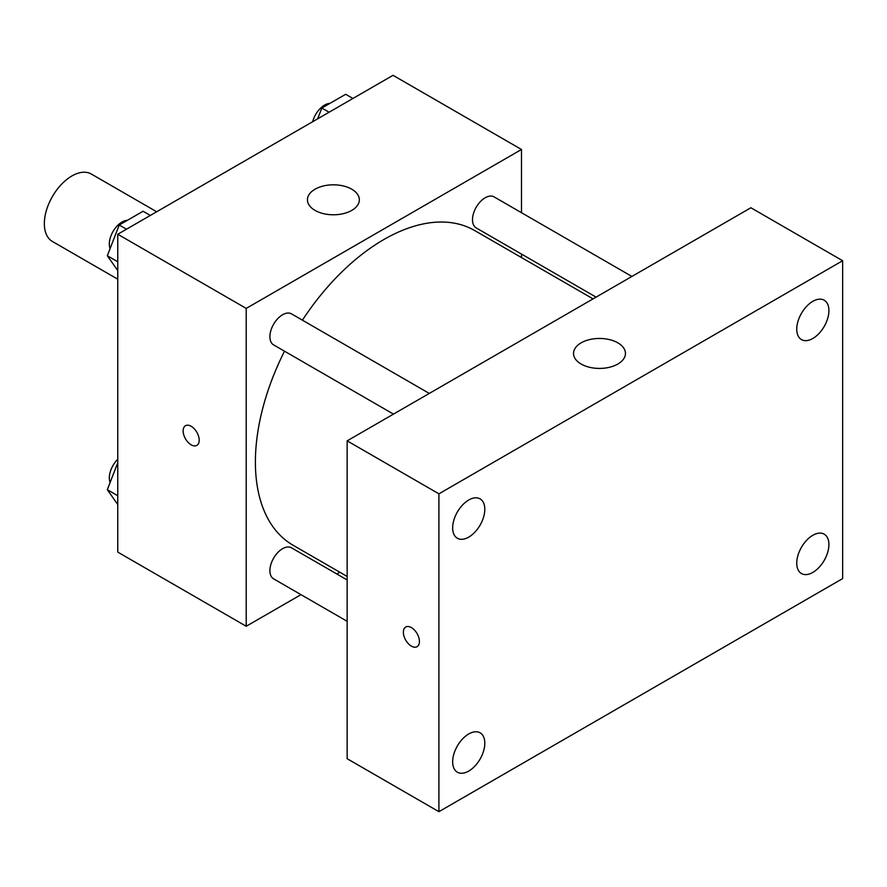 <?xml version="1.0" encoding="UTF-8"?>
<svg xmlns="http://www.w3.org/2000/svg" width="887" height="887" viewBox="0 0 887 887"><rect width="100%" height="100%" fill="white"/><g stroke="black" fill="none" stroke-linecap="round" stroke-linejoin="round"><path stroke-width="1.33" d="M156.689 211.771L91.339 174.04A38.928 22.474 120 0 0 61.347 184.474A38.928 22.474 120 0 0 44.35 223.646A38.928 22.474 120 0 0 52.411 241.475L117.76 279.194M300.981 594.656L246.22 626.266L117.76 552.102L117.76 234.246L393.03 75.317L521.489 149.482L521.489 212.714M339.821 572.226L336.805 573.978M284.505 351.197A181.669 104.888 120 0 0 255.389 462.038A181.669 104.888 120 0 0 293.02 545.206L347.15 576.461M593.059 298.875L474.689 230.542A181.669 104.888 120 0 0 302.412 320.174M521.489 254.07L521.489 257.563M246.22 626.266L246.22 308.41L521.489 149.482M631.899 276.456L494.114 196.903A17.906 10.334 120 0 0 480.31 201.704A17.906 10.334 120 0 0 472.494 219.721A17.906 10.334 120 0 0 476.208 227.926L596.075 297.134M347.15 579.954L291.513 547.822A17.906 10.334 120 0 0 277.709 552.623A17.906 10.334 120 0 0 269.892 570.64A17.906 10.334 120 0 0 273.606 578.845L347.15 621.31M393.473 414.107L273.606 344.899A17.906 10.334 -60 0 1 273.606 324.221A17.906 10.334 -60 0 1 291.513 313.876L429.297 393.429M246.22 308.41L117.76 234.246M315.04 210.396A25.956 14.979 180 0 1 307.434 199.808A25.956 14.979 180 0 1 333.39 184.818A25.956 14.979 180 0 1 359.346 199.808A25.956 14.979 180 0 1 343.324 213.645A25.956 14.979 180 0 1 315.04 210.396M199.198 440.185A11.354 6.553 60 0 1 196.836 445.385A11.354 6.553 60 0 1 185.483 438.832A11.354 6.553 60 0 1 185.483 425.716A11.354 6.553 60 0 1 194.231 428.765A11.354 6.553 60 0 1 199.198 440.185M196.847 445.385A11.354 6.553 60 0 1 185.494 438.832A11.354 6.553 60 0 1 185.494 425.716M347.15 758.707L347.15 440.85L750.89 207.758L842.65 260.734L842.65 578.59L438.91 811.683L347.15 758.707M438.91 811.683L438.91 493.826L347.15 440.85M419.418 641.501A11.354 6.553 60 0 1 417.056 646.701A11.354 6.553 60 0 1 405.703 640.137A11.354 6.553 60 0 1 405.703 627.031A11.354 6.553 60 0 1 414.462 630.069A11.354 6.553 60 0 1 419.418 641.501M438.91 493.826L842.65 260.734M617.84 364.036A25.956 14.979 180 0 1 589.556 367.285A25.956 14.979 180 0 1 573.534 353.436A25.956 14.979 180 0 1 599.49 338.457A25.956 14.979 180 0 1 625.446 353.436A25.956 14.979 180 0 1 617.84 364.036M812.825 301.336A22.74 13.128 120 0 0 796.748 329.188A22.74 13.128 120 0 0 801.46 339.599A22.74 13.128 120 0 0 824.2 326.471A22.74 13.128 120 0 0 824.2 300.216A22.74 13.128 120 0 0 812.825 301.336M468.735 500.002A22.74 13.128 120 0 0 452.658 527.843A22.74 13.128 120 0 0 457.37 538.254A22.74 13.128 120 0 0 480.1 525.126A22.74 13.128 120 0 0 480.1 498.882A22.74 13.128 120 0 0 468.735 500.002M468.735 733.948A22.74 13.128 120 0 0 452.658 761.789A22.74 13.128 120 0 0 457.37 772.2A22.74 13.128 120 0 0 480.1 759.072A22.74 13.128 120 0 0 480.1 732.828A22.74 13.128 120 0 0 468.735 733.948M812.825 535.293A22.74 13.128 120 0 0 796.748 563.134A22.74 13.128 120 0 0 801.46 573.545A22.74 13.128 120 0 0 824.2 560.418A22.74 13.128 120 0 0 824.2 534.162A22.74 13.128 120 0 0 812.825 535.293M417.067 646.69A11.354 6.553 60 0 1 405.714 640.137A11.354 6.553 60 0 1 405.714 627.031M117.76 270.602L107.316 255.744L119.235 225.021L143.073 211.25L150.324 215.441M117.76 261.765L107.316 255.744M126.486 229.201L119.235 225.021M127.34 220.342A17.906 10.334 120 0 0 109.312 243.992A17.906 10.334 120 0 0 110.088 248.582M317.657 118.836L321.837 108.048L345.675 94.288L352.926 98.468M329.088 112.228L321.837 108.048M329.942 103.369A17.906 10.334 120 0 0 312.645 121.73M117.76 504.548L107.316 489.691L117.76 462.77M117.76 495.711L107.316 489.691M117.76 459.278A17.906 10.334 120 0 0 109.312 477.938A17.906 10.334 120 0 0 110.088 482.528"/></g></svg>
